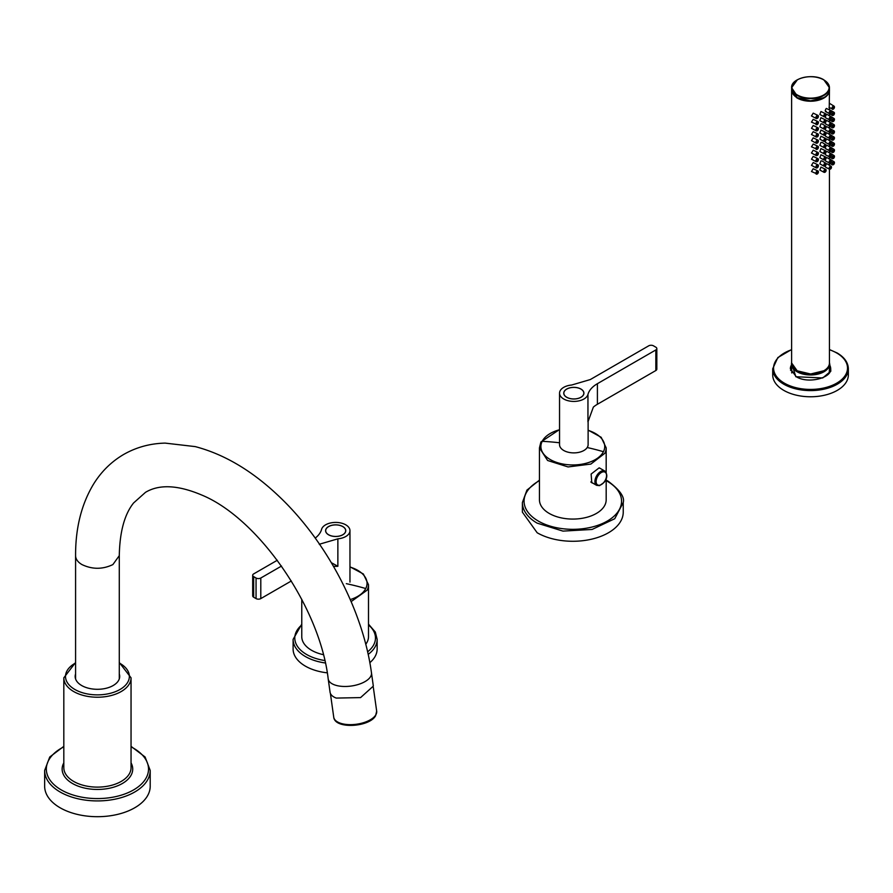 <?xml version="1.0" encoding="UTF-8"?>
<svg xmlns="http://www.w3.org/2000/svg" width="893" height="893" viewBox="0 0 893 893"><rect width="100%" height="100%" fill="white"/><g stroke="black" fill="none" stroke-linecap="round" stroke-linejoin="round"><path stroke-width="1.34" d="M522.394 512.158L537.162 532.753A50.421 29.112 180 0 0 592.115 539.059A50.421 29.112 180 0 0 623.236 512.158L623.236 502.558L614.741 518.733L592.115 529.449L562.981 531.112L537.162 523.142A50.421 29.112 180 0 1 537.128 523.131A50.421 29.112 180 0 1 522.394 502.558L522.394 512.158M783.786 390.375A37.819 21.834 0 0 0 825.009 395.108A37.819 21.834 0 0 0 848.35 374.937L848.35 368.764A37.819 21.834 0 0 1 825.009 388.935A37.819 21.834 0 0 1 783.786 384.202A37.819 21.834 0 0 1 783.663 384.124A37.819 21.834 0 0 1 772.713 368.764L772.713 374.937A37.819 21.834 0 0 0 783.786 390.375M829.519 362.882L830.858 371.131L822.71 377.962L795.808 376.734L791.544 362.882M829.441 368.128A20.171 11.642 180 0 1 830.468 370.439M790.595 370.439A20.171 11.642 180 0 1 791.633 368.128M791.622 362.502A19.077 11.017 0 0 0 791.466 364.232A19.077 11.017 0 0 0 797.047 371.745A19.077 11.017 0 0 0 817.608 374.189A19.077 11.017 0 0 0 829.608 364.232A19.077 11.017 0 0 0 829.441 362.502M799.905 372.158A17.737 10.236 0 0 0 821.158 372.158M829.709 169.324A1.686 0.971 -60 0 1 829.441 169.246A1.686 0.971 -60 0 1 829.206 167.75A1.686 0.971 -60 0 1 830.267 166.399A1.686 0.971 -60 0 1 830.814 166.243A1.686 0.971 -60 0 1 831.126 166.321L827.018 163.776L826.204 164.1M825.255 165.975L825.578 167.181L829.809 169.346L831.126 166.321A1.686 0.971 -60 0 1 831.45 167.27M828.838 162.749L832.309 164.837A1.775 1.027 -60 0 1 831.997 164.457A1.775 1.027 -60 0 1 832.767 162.158A1.775 1.027 -60 0 1 833.18 161.834A1.775 1.027 -60 0 1 834.084 161.756L834.084 161.756A1.775 1.027 -60 0 1 834.363 162.124A1.775 1.027 -60 0 1 834.43 162.738M829.441 157.112L829.351 159.054M829.709 113.746A1.686 0.971 -60 0 1 829.441 113.668A1.686 0.971 -60 0 1 829.206 112.172A1.686 0.971 -60 0 1 830.267 110.821A1.686 0.971 -60 0 1 830.814 110.654A1.686 0.971 -60 0 1 831.126 110.743L826.304 108.421C824.92 110.531 824.92 111.525 826.304 111.402M825.567 111.592L829.809 113.768L831.126 110.743A1.686 0.971 -60 0 1 831.45 111.692M829.441 169.257L829.441 362.993A18.909 10.917 180 0 1 817.765 373.084A18.909 10.917 180 0 1 797.159 370.718A18.909 10.917 180 0 1 796.768 370.483A18.909 10.917 180 0 1 791.622 362.993L791.622 90.104L796.578 97.672A18.909 10.917 180 0 0 797.159 98.029A18.909 10.917 180 0 0 817.765 100.396A18.909 10.917 180 0 0 829.441 90.305L829.441 90.104A18.909 10.917 180 0 1 829.441 90.305L829.251 107.004M824.373 116.827A1.686 0.971 -60 0 1 824.094 116.76L825.076 116.682L825.779 113.835L820.957 111.502L819.841 114.471L824.094 116.76A1.686 0.971 -60 0 1 823.859 115.264A1.686 0.971 -60 0 1 824.92 113.902A1.686 0.971 -60 0 1 825.467 113.746A1.686 0.971 -60 0 1 825.779 113.835L825.779 113.835A1.686 0.971 -60 0 1 826.103 114.773M824.373 123A1.686 0.971 -60 0 1 824.094 122.933L825.076 122.854L825.779 120.008L820.957 117.686L819.841 120.655L824.094 122.933A1.686 0.971 -60 0 1 823.859 121.437A1.686 0.971 -60 0 1 824.92 120.086A1.686 0.971 -60 0 1 825.467 119.919A1.686 0.971 -60 0 1 825.779 120.008L825.779 120.008A1.686 0.971 -60 0 1 826.103 120.946M829.709 119.919A1.686 0.971 -60 0 1 829.441 119.841A1.686 0.971 -60 0 1 829.206 118.345A1.686 0.971 -60 0 1 830.267 116.994A1.686 0.971 -60 0 1 830.814 116.838A1.686 0.971 -60 0 1 831.126 116.916L827.018 114.371L826.204 114.695M825.255 116.57L825.578 117.776L829.809 119.941L831.126 116.916A1.686 0.971 -60 0 1 831.45 117.865M828.838 113.344L832.309 115.431A1.775 1.027 -60 0 1 831.997 115.052A1.775 1.027 -60 0 1 832.767 112.752A1.775 1.027 -60 0 1 833.18 112.429A1.775 1.027 -60 0 1 834.084 112.351L834.084 112.351A1.775 1.027 -60 0 1 834.363 112.719A1.775 1.027 -60 0 1 834.43 113.333M833.18 115.331A1.775 1.027 -60 0 1 832.309 115.431L833.738 115.03L834.084 112.351L829.351 109.649M817.14 118.412A1.775 1.027 -60 0 1 816.258 118.512A1.775 1.027 -60 0 1 815.945 118.133A1.775 1.027 -60 0 1 816.727 115.833A1.775 1.027 -60 0 1 817.14 115.521A1.775 1.027 -60 0 1 818.033 115.443L813.21 113.132L811.491 115.956M817.14 124.596A1.775 1.027 -60 0 1 816.258 124.685A1.775 1.027 -60 0 1 815.945 124.306A1.775 1.027 -60 0 1 816.727 122.017A1.775 1.027 -60 0 1 817.14 121.694A1.775 1.027 -60 0 1 818.033 121.615L813.21 119.316L811.491 122.129M817.14 130.769A1.775 1.027 -60 0 1 816.258 130.869A1.775 1.027 -60 0 1 815.945 130.478A1.775 1.027 -60 0 1 816.727 128.19A1.775 1.027 -60 0 1 817.14 127.866A1.775 1.027 -60 0 1 818.033 127.788L813.21 125.489L811.491 128.302M822.073 123.893L820.957 123.859L819.841 126.828L824.094 129.105A1.686 0.971 -60 0 1 823.859 127.61A1.686 0.971 -60 0 1 824.92 126.259A1.686 0.971 -60 0 1 825.467 126.092A1.686 0.971 -60 0 1 825.779 126.181L825.779 126.181A1.686 0.971 -60 0 1 826.103 127.13M829.709 126.092A1.686 0.971 -60 0 1 829.441 126.025A1.686 0.971 -60 0 1 829.206 124.518A1.686 0.971 -60 0 1 830.267 123.167A1.686 0.971 -60 0 1 830.814 123.011A1.686 0.971 -60 0 1 831.126 123.1L827.018 120.555L826.204 120.868M825.255 122.743L825.578 123.948L829.809 126.114L831.126 123.1A1.686 0.971 -60 0 1 831.45 124.038M828.838 119.517L832.309 121.604A1.775 1.027 -60 0 1 831.997 121.225A1.775 1.027 -60 0 1 832.767 118.925A1.775 1.027 -60 0 1 833.18 118.602A1.775 1.027 -60 0 1 834.084 118.523L834.084 118.523A1.775 1.027 -60 0 1 834.363 118.892A1.775 1.027 -60 0 1 834.43 119.506M829.441 113.891L829.351 115.822M817.14 136.942A1.775 1.027 -60 0 1 816.258 137.042A1.775 1.027 -60 0 1 815.945 136.662A1.775 1.027 -60 0 1 816.727 134.363A1.775 1.027 -60 0 1 817.14 134.05A1.775 1.027 -60 0 1 818.033 133.972L813.21 131.662L811.491 134.475M824.373 135.356A1.686 0.971 -60 0 1 824.094 135.29L825.076 135.211L825.779 132.365L820.957 130.032L819.841 133.001L824.094 135.29A1.686 0.971 -60 0 1 823.859 133.783A1.686 0.971 -60 0 1 824.92 132.432A1.686 0.971 -60 0 1 825.467 132.276A1.686 0.971 -60 0 1 825.779 132.365L825.779 132.365A1.686 0.971 -60 0 1 826.103 133.303M829.709 132.264A1.686 0.971 -60 0 1 829.441 132.197A1.686 0.971 -60 0 1 829.206 130.702A1.686 0.971 -60 0 1 830.267 129.351A1.686 0.971 -60 0 1 830.814 129.184A1.686 0.971 -60 0 1 831.126 129.273L827.018 126.728L826.204 127.04M825.255 128.916L825.578 130.121L829.809 132.298L831.126 129.273A1.686 0.971 -60 0 1 831.45 130.211M828.838 125.701L832.309 127.777A1.775 1.027 -60 0 1 831.997 127.398A1.775 1.027 -60 0 1 832.767 125.109A1.775 1.027 -60 0 1 833.18 124.786A1.775 1.027 -60 0 1 834.084 124.707L834.084 124.707A1.775 1.027 -60 0 1 834.363 125.065A1.775 1.027 -60 0 1 834.43 125.69M829.441 120.064L829.351 121.995M817.14 143.114A1.775 1.027 -60 0 1 816.258 143.215A1.775 1.027 -60 0 1 815.945 142.835A1.775 1.027 -60 0 1 816.727 140.536A1.775 1.027 -60 0 1 817.14 140.223A1.775 1.027 -60 0 1 818.033 140.145L813.21 137.835L811.491 140.659M824.373 141.529A1.686 0.971 -60 0 1 824.094 141.462L825.076 141.384L825.779 138.538L820.957 136.205L819.841 139.174L824.094 141.462A1.686 0.971 -60 0 1 823.859 139.967A1.686 0.971 -60 0 1 824.92 138.616A1.686 0.971 -60 0 1 825.467 138.448A1.686 0.971 -60 0 1 825.779 138.538L825.779 138.538A1.686 0.971 -60 0 1 826.103 139.475M829.709 138.448A1.686 0.971 -60 0 1 829.441 138.37A1.686 0.971 -60 0 1 829.206 136.875A1.686 0.971 -60 0 1 830.267 135.524A1.686 0.971 -60 0 1 830.814 135.356A1.686 0.971 -60 0 1 831.126 135.446L827.018 132.901L826.204 133.213M825.255 135.1L825.567 136.294L829.809 138.471L831.126 135.446A1.686 0.971 -60 0 1 831.45 136.395M828.838 131.874L832.309 133.95A1.775 1.027 -60 0 1 831.997 133.57A1.775 1.027 -60 0 1 832.767 131.282A1.775 1.027 -60 0 1 833.18 130.958A1.775 1.027 -60 0 1 834.084 130.88L834.084 130.88A1.775 1.027 -60 0 1 834.363 131.249A1.775 1.027 -60 0 1 834.43 131.863M833.18 133.861A1.775 1.027 -60 0 1 832.309 133.95L833.738 133.559L834.084 130.88L829.351 128.179M817.14 149.298A1.775 1.027 -60 0 1 816.258 149.388A1.775 1.027 -60 0 1 815.945 149.008A1.775 1.027 -60 0 1 816.727 146.72A1.775 1.027 -60 0 1 817.14 146.396A1.775 1.027 -60 0 1 818.033 146.318L813.21 144.019L811.491 146.832M822.073 142.422L820.957 142.389L819.841 145.358L824.094 147.635A1.686 0.971 -60 0 1 823.859 146.139A1.686 0.971 -60 0 1 824.92 144.789A1.686 0.971 -60 0 1 825.467 144.621A1.686 0.971 -60 0 1 825.779 144.711L825.779 144.711A1.686 0.971 -60 0 1 826.103 145.648M829.709 144.621A1.686 0.971 -60 0 1 829.441 144.543A1.686 0.971 -60 0 1 829.206 143.047A1.686 0.971 -60 0 1 830.267 141.697A1.686 0.971 -60 0 1 830.814 141.54A1.686 0.971 -60 0 1 831.126 141.619L827.018 139.074L826.204 139.397M825.255 141.273L825.578 142.478L829.809 144.644L831.126 141.619A1.686 0.971 -60 0 1 831.45 142.567M828.838 138.047L832.309 140.134A1.775 1.027 -60 0 1 831.997 139.755A1.775 1.027 -60 0 1 832.767 137.455A1.775 1.027 -60 0 1 833.18 137.131A1.775 1.027 -60 0 1 834.084 137.053L834.084 137.053A1.775 1.027 -60 0 1 834.363 137.422A1.775 1.027 -60 0 1 834.43 138.035M829.441 132.41L829.351 134.352M817.14 155.471A1.775 1.027 -60 0 1 816.258 155.572A1.775 1.027 -60 0 1 815.945 155.181A1.775 1.027 -60 0 1 816.727 152.893A1.775 1.027 -60 0 1 817.14 152.569A1.775 1.027 -60 0 1 818.033 152.491L813.21 150.191L811.491 153.004M824.373 153.886A1.686 0.971 -60 0 1 824.094 153.808L825.076 153.73L825.779 150.884L820.957 148.562L819.841 151.531L824.094 153.808A1.686 0.971 -60 0 1 823.859 152.312A1.686 0.971 -60 0 1 824.92 150.962A1.686 0.971 -60 0 1 825.467 150.794A1.686 0.971 -60 0 1 825.779 150.884L825.779 150.884A1.686 0.971 -60 0 1 826.103 151.832M829.709 150.794A1.686 0.971 -60 0 1 829.441 150.727A1.686 0.971 -60 0 1 829.206 149.22A1.686 0.971 -60 0 1 830.267 147.87A1.686 0.971 -60 0 1 830.814 147.713A1.686 0.971 -60 0 1 831.126 147.803L827.018 145.258L826.204 145.57M825.255 147.445L825.578 148.651L829.809 150.817L831.126 147.803A1.686 0.971 -60 0 1 831.45 148.74M828.838 144.219L832.309 146.307A1.775 1.027 -60 0 1 831.997 145.927A1.775 1.027 -60 0 1 832.767 143.628A1.775 1.027 -60 0 1 833.18 143.304A1.775 1.027 -60 0 1 834.084 143.226L834.084 143.226A1.775 1.027 -60 0 1 834.363 143.594A1.775 1.027 -60 0 1 834.43 144.208M829.441 138.594L829.351 140.525M817.14 161.644A1.775 1.027 -60 0 1 816.258 161.745A1.775 1.027 -60 0 1 815.945 161.365A1.775 1.027 -60 0 1 816.727 159.066A1.775 1.027 -60 0 1 817.14 158.753A1.775 1.027 -60 0 1 818.033 158.675L813.21 156.364L811.491 159.177M824.373 160.059A1.686 0.971 -60 0 1 824.094 159.992L825.076 159.914L825.779 157.068L820.957 154.735L819.841 157.704L824.094 159.992A1.686 0.971 -60 0 1 823.859 158.485A1.686 0.971 -60 0 1 824.92 157.135A1.686 0.971 -60 0 1 825.467 156.978A1.686 0.971 -60 0 1 825.779 157.068L825.779 157.068A1.686 0.971 -60 0 1 826.103 158.005M829.709 156.967A1.686 0.971 -60 0 1 829.441 156.9A1.686 0.971 -60 0 1 829.206 155.404A1.686 0.971 -60 0 1 830.267 154.054A1.686 0.971 -60 0 1 830.814 153.886A1.686 0.971 -60 0 1 831.126 153.976L827.018 151.43L826.204 151.743M825.255 153.618L825.567 154.824L829.809 157.001L831.126 153.976A1.686 0.971 -60 0 1 831.45 154.913M828.838 150.404L832.309 152.48A1.775 1.027 -60 0 1 831.997 152.1A1.775 1.027 -60 0 1 832.767 149.812A1.775 1.027 -60 0 1 833.18 149.488A1.775 1.027 -60 0 1 834.084 149.41L834.084 149.41A1.775 1.027 -60 0 1 834.363 149.767A1.775 1.027 -60 0 1 834.43 150.392M829.441 144.766L829.351 146.698M817.14 167.828A1.775 1.027 -60 0 1 816.258 167.917A1.775 1.027 -60 0 1 815.945 167.538A1.775 1.027 -60 0 1 816.727 165.238A1.775 1.027 -60 0 1 817.14 164.926A1.775 1.027 -60 0 1 818.033 164.848L813.21 162.537L811.491 165.361M822.073 160.941L820.957 160.907L819.841 163.877L824.094 166.165A1.686 0.971 -60 0 1 823.859 164.669A1.686 0.971 -60 0 1 824.92 163.319A1.686 0.971 -60 0 1 825.467 163.151A1.686 0.971 -60 0 1 825.779 163.24L825.779 163.24A1.686 0.971 -60 0 1 826.103 164.178M829.709 163.151A1.686 0.971 -60 0 1 829.441 163.073A1.686 0.971 -60 0 1 829.206 161.577A1.686 0.971 -60 0 1 830.267 160.227A1.686 0.971 -60 0 1 830.814 160.059A1.686 0.971 -60 0 1 831.126 160.148L827.018 157.603L826.204 157.916M825.255 159.802L825.578 161.008L829.809 163.173L831.126 160.148A1.686 0.971 -60 0 1 831.45 161.097M828.838 156.576L832.309 158.653A1.775 1.027 -60 0 1 831.997 158.273A1.775 1.027 -60 0 1 832.767 155.985A1.775 1.027 -60 0 1 833.18 155.661A1.775 1.027 -60 0 1 834.084 155.583L834.084 155.583A1.775 1.027 -60 0 1 834.363 155.951A1.775 1.027 -60 0 1 834.43 156.565M829.441 150.939L829.351 152.882M817.14 174.001A1.775 1.027 -60 0 1 816.258 174.09A1.775 1.027 -60 0 1 815.945 173.711A1.775 1.027 -60 0 1 816.727 171.423A1.775 1.027 -60 0 1 817.14 171.099A1.775 1.027 -60 0 1 818.033 171.021L813.21 168.721L811.491 171.534M824.373 172.405A1.686 0.971 -60 0 1 824.094 172.338L825.076 172.26L825.779 169.413L820.957 167.091L819.841 170.061L824.094 172.338A1.686 0.971 -60 0 1 823.859 170.842A1.686 0.971 -60 0 1 824.92 169.491A1.686 0.971 -60 0 1 825.467 169.324A1.686 0.971 -60 0 1 825.779 169.413L825.779 169.413A1.686 0.971 -60 0 1 826.103 170.362M301.767 624.14L293.105 639.388L293.105 648.999A42.016 24.256 0 0 0 305.417 666.156A42.016 24.256 0 0 0 327.24 672.831M369.825 662.684A42.016 24.256 0 0 0 377.147 648.999L377.147 639.388A42.016 24.256 0 0 1 368.162 654.39M593.008 483.236L591.802 482.789L591.121 474.06L599.091 467.887L600.911 468.78M606.18 472.43L606.18 447.873A33.365 19.266 0 0 1 604.829 453.298L590.853 464.081L568.071 466.939L547.599 460.487L539.45 447.873L539.45 499.812A33.365 19.266 0 0 0 568.071 518.878A33.365 19.266 0 0 0 604.829 505.237A33.365 19.266 0 0 0 606.18 499.812L606.18 478.581M365.75 644.288A33.365 19.266 0 0 0 367.146 642.067A33.365 19.266 0 0 0 368.496 636.642L368.496 584.714L363.362 573.987L349.967 566.798M301.767 599.348L301.767 636.642A33.365 19.266 0 0 0 323.288 654.658M119.227 679.071A21.845 12.614 0 0 0 119.282 678.222L119.282 555.669C119.74 531.871 124.518 514.301 133.582 502.971L145.492 492.333C159.311 484.051 178.142 484.988 201.974 495.135C258.066 518.308 319.906 606.771 328.2 678.937L330.064 692.198A21.845 10.236 172 0 0 336.248 698.08L360.571 697.6L373.33 686.125L371.477 672.864A21.845 10.236 172 0 1 365.047 681.582A21.845 10.236 172 0 1 334.384 684.819A21.845 10.236 172 0 1 328.2 678.937M371.477 672.864C363.06 610.332 326.079 540.298 278.058 495.448C251.58 470.444 223.976 454.169 195.266 446.612L165.127 443.107C150.136 443.475 136.339 447.248 123.747 454.414C111.245 461.737 101.076 471.794 93.263 484.586C81.375 504.578 75.481 528.265 75.581 555.669L75.581 678.222A21.845 12.614 0 0 0 75.626 679.071M63.816 746.358L49.762 756.985L44.65 770.447L44.65 786.231A52.776 30.474 0 0 0 82.569 815.465A52.776 30.474 0 0 0 150.203 786.231L150.203 770.447L145.09 756.985L131.048 746.358M75.581 673.958A22.269 12.859 0 0 0 75.157 676.447A22.269 12.859 0 0 0 91.153 688.782A22.269 12.859 0 0 0 119.695 676.447A22.269 12.859 0 0 0 119.282 673.958M588.119 420.57A14.288 8.249 180 0 1 588.119 420.625L588.119 444.636A14.288 8.249 180 0 1 579.3 452.26A14.288 8.249 180 0 1 563.729 450.474A14.288 8.249 180 0 1 559.543 444.636L559.543 393.177A14.288 8.249 180 0 1 571.643 385.028L590.273 379.57L648.709 345.825A3.36 1.942 180 0 1 653.464 345.825L655.842 347.198A3.36 1.942 180 0 1 656.824 348.571A3.36 1.942 180 0 1 655.842 349.944L597.406 383.689L597.406 404.272L655.842 370.528A3.36 1.942 180 0 0 656.824 369.155L656.824 348.571M597.406 383.689A33.621 19.412 180 0 0 587.951 394.438A14.288 8.249 180 0 1 578.273 401.013A14.288 8.249 180 0 1 563.729 399.004A14.288 8.249 180 0 1 559.543 393.177M597.406 404.272A33.621 19.412 180 0 0 593.365 407.096L587.951 421.887A14.288 8.249 180 0 0 588.119 420.625L588.13 420.514M580.963 389.058A10.08 5.827 180 0 1 583.922 393.177A10.08 5.827 180 0 1 570.995 398.758A10.08 5.827 180 0 1 566.698 397.296A10.08 5.827 180 0 1 564.153 394.818A10.08 5.827 180 0 1 563.751 393.177A10.08 5.827 180 0 1 569.968 387.796A10.08 5.827 180 0 1 580.963 389.058M566.765 389.091A10.002 5.771 0 0 0 563.829 393.177A10.002 5.771 0 0 0 570.002 398.512A10.002 5.771 0 0 0 580.908 397.262A10.002 5.771 0 0 0 583.832 393.177A10.002 5.771 0 0 0 577.659 387.841A10.002 5.771 0 0 0 566.765 389.091M315.229 538.088A33.621 19.412 180 0 0 321.558 529.404A14.288 8.249 180 0 1 331.247 522.829A14.288 8.249 180 0 1 345.781 524.838A14.288 8.249 180 0 1 349.967 530.665A14.288 8.249 180 0 1 337.867 538.825L319.248 544.272M331.37 562.713L337.867 566.274A14.288 8.249 180 0 1 333.457 566.262M281.507 566.062L260.801 578.017A3.36 1.942 180 0 1 256.057 578.017L253.679 576.644A3.36 1.942 180 0 1 252.686 575.271A3.36 1.942 180 0 1 253.679 573.898L277.299 560.257M328.546 534.784A10.08 5.827 180 0 1 325.599 530.665A10.08 5.827 180 0 1 338.525 525.084A10.08 5.827 180 0 1 342.812 526.557A10.08 5.827 180 0 1 345.357 529.036A10.08 5.827 180 0 1 345.77 530.665A10.08 5.827 180 0 1 339.541 536.046A10.08 5.827 180 0 1 328.546 534.784M291.341 580.975L260.801 598.6A3.36 1.942 180 0 1 256.057 598.6L253.679 597.227A3.36 1.942 180 0 1 252.686 595.854L252.686 575.271M342.756 534.751A10.002 5.771 0 0 0 345.68 530.665A10.002 5.771 0 0 0 339.507 525.341A10.002 5.771 0 0 0 328.613 526.591A10.002 5.771 0 0 0 325.677 530.665A10.002 5.771 0 0 0 331.85 536.001A10.002 5.771 0 0 0 342.756 534.751M606.18 480.668A48.747 28.141 180 0 1 607.285 481.282A48.747 28.141 180 0 1 607.307 481.305A48.747 28.141 180 0 1 607.262 521.088A48.747 28.141 180 0 1 538.345 521.088A48.747 28.141 180 0 1 538.323 521.066A48.747 28.141 180 0 1 539.45 480.668M791.678 372.738A18.909 10.917 180 0 1 791.801 372.08M829.262 372.08A18.909 10.917 180 0 1 829.385 372.738M791.622 349.732A36.981 21.354 0 0 0 784.255 383.097A36.981 21.354 0 0 0 784.389 383.175A36.981 21.354 0 0 0 836.618 383.209A36.981 21.354 0 0 0 836.808 353.048A36.981 21.354 0 0 0 836.674 352.981A36.981 21.354 0 0 0 829.441 349.732M829.575 364.924A20.171 11.642 180 0 1 830.702 368.764C831.952 378.007 807.897 384.191 796.221 376.69L790.361 368.764A20.171 11.642 180 0 1 791.488 364.924M797.404 370.852L810.621 374L823.781 370.785M827.711 94.502A18.742 10.816 180 0 1 797.282 97.817A18.742 10.816 180 0 1 796.701 97.471A18.742 10.816 180 0 1 793.364 94.502M833.18 164.736A1.775 1.027 -60 0 1 832.309 164.837L833.738 164.435L834.084 161.756L829.418 158.876M833.18 109.158A1.775 1.027 -60 0 1 832.309 109.247L832.309 109.247A1.775 1.027 -60 0 1 831.997 108.868A1.775 1.027 -60 0 1 832.767 106.58A1.775 1.027 -60 0 1 833.18 106.256A1.775 1.027 -60 0 1 834.084 106.178L834.084 106.178A1.775 1.027 -60 0 1 834.363 106.546A1.775 1.027 -60 0 1 834.43 107.16M818.379 116.425A1.775 1.027 -60 0 0 818.323 115.8A1.775 1.027 -60 0 0 818.033 115.443L817.698 118.122L816.258 118.512L811.469 115.934M818.379 122.598A1.775 1.027 -60 0 0 818.323 121.973A1.775 1.027 -60 0 0 818.033 121.615L817.296 124.607L811.469 122.118M818.379 128.771A1.775 1.027 -60 0 0 818.323 128.157A1.775 1.027 -60 0 0 818.033 127.788L817.698 130.467L816.258 130.869L811.469 128.291M824.373 129.184A1.686 0.971 -60 0 1 824.094 129.105L825.076 129.027L825.779 126.181L822.04 123.87M833.18 121.504A1.775 1.027 -60 0 1 832.309 121.604L833.738 121.214L834.084 118.523L829.418 115.643M818.379 134.955A1.775 1.027 -60 0 0 818.323 134.33A1.775 1.027 -60 0 0 818.033 133.972L817.698 136.64L816.258 137.042L811.469 134.463M833.18 127.677A1.775 1.027 -60 0 1 832.309 127.777L833.738 127.386L834.084 124.707L829.418 121.816M818.379 141.127A1.775 1.027 -60 0 0 818.323 140.502A1.775 1.027 -60 0 0 818.033 140.145L817.698 142.824L816.258 143.215L811.469 140.636M818.379 147.3A1.775 1.027 -60 0 0 818.323 146.675A1.775 1.027 -60 0 0 818.033 146.318L817.296 149.31L811.469 146.82M824.373 147.702A1.686 0.971 -60 0 1 824.094 147.635L825.076 147.557L825.779 144.711L822.04 142.4M833.18 140.034A1.775 1.027 -60 0 1 832.309 140.134L833.738 139.732L834.084 137.053L829.418 134.173M818.379 153.473A1.775 1.027 -60 0 0 818.323 152.859A1.775 1.027 -60 0 0 818.033 152.491L817.698 155.17L816.258 155.572L811.469 152.993M833.18 146.206A1.775 1.027 -60 0 1 832.309 146.307L833.738 145.916L834.084 143.226L829.418 140.346M818.379 159.657A1.775 1.027 -60 0 0 818.323 159.032A1.775 1.027 -60 0 0 818.033 158.675L817.698 161.343L816.258 161.745L811.469 159.166M833.18 152.379A1.775 1.027 -60 0 1 832.309 152.48L833.738 152.089L834.084 149.41L829.418 146.519M818.379 165.83A1.775 1.027 -60 0 0 818.323 165.205A1.775 1.027 -60 0 0 818.033 164.848L817.698 167.527L816.258 167.917L811.469 165.339M824.373 166.232A1.686 0.971 -60 0 1 824.094 166.165L825.076 166.087L825.779 163.24L822.04 160.93M833.18 158.563A1.775 1.027 -60 0 1 832.309 158.653L833.738 158.262L834.084 155.583L829.418 152.692M818.379 172.003A1.775 1.027 -60 0 0 818.323 171.378A1.775 1.027 -60 0 0 818.033 171.021L817.296 174.012L811.469 171.523M830.501 169.023A1.351 0.781 -60 0 1 830.055 169.145A1.351 0.781 -60 0 1 829.575 168.185A1.351 0.781 -60 0 1 830.501 166.812A1.351 0.781 -60 0 1 830.936 166.678A1.351 0.781 -60 0 1 831.428 167.638A1.351 0.781 -60 0 1 830.501 169.023M833.415 164.591A1.44 0.826 -60 0 1 832.41 164.2A1.44 0.826 -60 0 1 833.069 162.504A1.44 0.826 -60 0 1 833.415 162.247A1.44 0.826 -60 0 1 834.419 162.649A1.44 0.826 -60 0 1 833.749 164.334A1.44 0.826 -60 0 1 833.415 164.591M830.501 113.433A1.351 0.781 -60 0 1 830.055 113.567A1.351 0.781 -60 0 1 829.575 112.607A1.351 0.781 -60 0 1 830.501 111.223A1.351 0.781 -60 0 1 830.936 111.1A1.351 0.781 -60 0 1 831.428 112.06A1.351 0.781 -60 0 1 830.501 113.433M833.415 109.013A1.44 0.826 -60 0 1 832.41 108.611A1.44 0.826 -60 0 1 833.069 106.926A1.44 0.826 -60 0 1 833.415 106.658A1.44 0.826 -60 0 1 834.419 107.06A1.44 0.826 -60 0 1 833.749 108.756A1.44 0.826 -60 0 1 833.415 109.013M825.154 116.525A1.351 0.781 -60 0 1 824.708 116.659A1.351 0.781 -60 0 1 824.217 115.699A1.351 0.781 -60 0 1 825.154 114.315A1.351 0.781 -60 0 1 825.59 114.181A1.351 0.781 -60 0 1 826.081 115.152A1.351 0.781 -60 0 1 825.154 116.525M825.154 122.698A1.351 0.781 -60 0 1 824.708 122.832A1.351 0.781 -60 0 1 824.217 121.872A1.351 0.781 -60 0 1 825.154 120.488A1.351 0.781 -60 0 1 825.59 120.365A1.351 0.781 -60 0 1 826.081 121.325A1.351 0.781 -60 0 1 825.154 122.698M830.501 119.617A1.351 0.781 -60 0 1 830.055 119.74A1.351 0.781 -60 0 1 829.575 118.78A1.351 0.781 -60 0 1 830.501 117.407A1.351 0.781 -60 0 1 830.936 117.273A1.351 0.781 -60 0 1 831.428 118.233A1.351 0.781 -60 0 1 830.501 119.617M833.415 115.186A1.44 0.826 -60 0 1 832.41 114.795A1.44 0.826 -60 0 1 833.069 113.098A1.44 0.826 -60 0 1 833.415 112.842A1.44 0.826 -60 0 1 834.419 113.244A1.44 0.826 -60 0 1 833.749 114.929A1.44 0.826 -60 0 1 833.415 115.186M817.363 118.278A1.44 0.826 -60 0 1 816.358 117.876A1.44 0.826 -60 0 1 817.028 116.19A1.44 0.826 -60 0 1 817.363 115.923A1.44 0.826 -60 0 1 818.368 116.324A1.44 0.826 -60 0 1 817.709 118.01A1.44 0.826 -60 0 1 817.363 118.278M817.363 124.451A1.44 0.826 -60 0 1 816.358 124.049A1.44 0.826 -60 0 1 817.028 122.363A1.44 0.826 -60 0 1 817.363 122.107A1.44 0.826 -60 0 1 818.368 122.497A1.44 0.826 -60 0 1 817.709 124.194A1.44 0.826 -60 0 1 817.363 124.451M817.363 130.624A1.44 0.826 -60 0 1 816.358 130.233A1.44 0.826 -60 0 1 817.028 128.536A1.44 0.826 -60 0 1 817.363 128.279A1.44 0.826 -60 0 1 818.368 128.681A1.44 0.826 -60 0 1 817.709 130.367A1.44 0.826 -60 0 1 817.363 130.624M825.154 128.871A1.351 0.781 -60 0 1 824.708 129.005A1.351 0.781 -60 0 1 824.217 128.045A1.351 0.781 -60 0 1 825.154 126.672A1.351 0.781 -60 0 1 825.59 126.538A1.351 0.781 -60 0 1 826.081 127.498A1.351 0.781 -60 0 1 825.154 128.871M830.501 125.79A1.351 0.781 -60 0 1 830.055 125.924A1.351 0.781 -60 0 1 829.575 124.953A1.351 0.781 -60 0 1 830.501 123.58A1.351 0.781 -60 0 1 830.936 123.446A1.351 0.781 -60 0 1 831.428 124.406A1.351 0.781 -60 0 1 830.501 125.79M833.415 121.37A1.44 0.826 -60 0 1 832.41 120.968A1.44 0.826 -60 0 1 833.069 119.271A1.44 0.826 -60 0 1 833.415 119.015A1.44 0.826 -60 0 1 834.419 119.416A1.44 0.826 -60 0 1 833.749 121.102A1.44 0.826 -60 0 1 833.415 121.37M817.363 136.808A1.44 0.826 -60 0 1 816.358 136.406A1.44 0.826 -60 0 1 817.028 134.709A1.44 0.826 -60 0 1 817.363 134.452A1.44 0.826 -60 0 1 818.368 134.854A1.44 0.826 -60 0 1 817.709 136.54A1.44 0.826 -60 0 1 817.363 136.808M825.154 135.055A1.351 0.781 -60 0 1 824.708 135.178A1.351 0.781 -60 0 1 824.217 134.218A1.351 0.781 -60 0 1 825.154 132.845A1.351 0.781 -60 0 1 825.59 132.711A1.351 0.781 -60 0 1 826.081 133.671A1.351 0.781 -60 0 1 825.154 135.055M830.501 131.963A1.351 0.781 -60 0 1 830.055 132.097A1.351 0.781 -60 0 1 829.575 131.137A1.351 0.781 -60 0 1 830.501 129.753A1.351 0.781 -60 0 1 830.936 129.63A1.351 0.781 -60 0 1 831.428 130.59A1.351 0.781 -60 0 1 830.501 131.963M833.415 127.543A1.44 0.826 -60 0 1 832.41 127.141A1.44 0.826 -60 0 1 833.069 125.455A1.44 0.826 -60 0 1 833.415 125.187A1.44 0.826 -60 0 1 834.419 125.589A1.44 0.826 -60 0 1 833.749 127.286A1.44 0.826 -60 0 1 833.415 127.543M817.363 142.98A1.44 0.826 -60 0 1 816.358 142.579A1.44 0.826 -60 0 1 817.028 140.893A1.44 0.826 -60 0 1 817.363 140.625A1.44 0.826 -60 0 1 818.368 141.027A1.44 0.826 -60 0 1 817.709 142.713A1.44 0.826 -60 0 1 817.363 142.98M825.154 141.228A1.351 0.781 -60 0 1 824.708 141.362A1.351 0.781 -60 0 1 824.217 140.402A1.351 0.781 -60 0 1 825.154 139.018A1.351 0.781 -60 0 1 825.59 138.884A1.351 0.781 -60 0 1 826.081 139.855A1.351 0.781 -60 0 1 825.154 141.228M830.501 138.136A1.351 0.781 -60 0 1 830.055 138.27A1.351 0.781 -60 0 1 829.575 137.31A1.351 0.781 -60 0 1 830.501 135.926A1.351 0.781 -60 0 1 830.936 135.803A1.351 0.781 -60 0 1 831.428 136.763A1.351 0.781 -60 0 1 830.501 138.136M833.415 133.716A1.44 0.826 -60 0 1 832.41 133.314A1.44 0.826 -60 0 1 833.069 131.628A1.44 0.826 -60 0 1 833.415 131.371A1.44 0.826 -60 0 1 834.419 131.762A1.44 0.826 -60 0 1 833.749 133.459A1.44 0.826 -60 0 1 833.415 133.716M817.363 149.153A1.44 0.826 -60 0 1 816.358 148.751A1.44 0.826 -60 0 1 817.028 147.066A1.44 0.826 -60 0 1 817.363 146.809A1.44 0.826 -60 0 1 818.368 147.2A1.44 0.826 -60 0 1 817.709 148.897A1.44 0.826 -60 0 1 817.363 149.153M825.154 147.401A1.351 0.781 -60 0 1 824.708 147.535A1.351 0.781 -60 0 1 824.217 146.575A1.351 0.781 -60 0 1 825.154 145.191A1.351 0.781 -60 0 1 825.59 145.068A1.351 0.781 -60 0 1 826.081 146.028A1.351 0.781 -60 0 1 825.154 147.401M830.501 144.32A1.351 0.781 -60 0 1 830.055 144.443A1.351 0.781 -60 0 1 829.575 143.483A1.351 0.781 -60 0 1 830.501 142.11A1.351 0.781 -60 0 1 830.936 141.976A1.351 0.781 -60 0 1 831.428 142.936A1.351 0.781 -60 0 1 830.501 144.32M833.415 139.888A1.44 0.826 -60 0 1 832.41 139.498A1.44 0.826 -60 0 1 833.069 137.801A1.44 0.826 -60 0 1 833.415 137.544A1.44 0.826 -60 0 1 834.419 137.946A1.44 0.826 -60 0 1 833.749 139.632A1.44 0.826 -60 0 1 833.415 139.888M817.363 155.326A1.44 0.826 -60 0 1 816.358 154.936A1.44 0.826 -60 0 1 817.028 153.239A1.44 0.826 -60 0 1 817.363 152.982A1.44 0.826 -60 0 1 818.368 153.384A1.44 0.826 -60 0 1 817.709 155.069A1.44 0.826 -60 0 1 817.363 155.326M825.154 153.585A1.351 0.781 -60 0 1 824.708 153.708A1.351 0.781 -60 0 1 824.217 152.748A1.351 0.781 -60 0 1 825.154 151.375A1.351 0.781 -60 0 1 825.59 151.241A1.351 0.781 -60 0 1 826.081 152.201A1.351 0.781 -60 0 1 825.154 153.585M830.501 150.493A1.351 0.781 -60 0 1 830.055 150.627A1.351 0.781 -60 0 1 829.575 149.656A1.351 0.781 -60 0 1 830.501 148.283A1.351 0.781 -60 0 1 830.936 148.149A1.351 0.781 -60 0 1 831.428 149.109A1.351 0.781 -60 0 1 830.501 150.493M833.415 146.072A1.44 0.826 -60 0 1 832.41 145.671A1.44 0.826 -60 0 1 833.069 143.974A1.44 0.826 -60 0 1 833.415 143.717A1.44 0.826 -60 0 1 834.419 144.119A1.44 0.826 -60 0 1 833.749 145.805A1.44 0.826 -60 0 1 833.415 146.072M817.363 161.51A1.44 0.826 -60 0 1 816.358 161.108A1.44 0.826 -60 0 1 817.028 159.412A1.44 0.826 -60 0 1 817.363 159.155A1.44 0.826 -60 0 1 818.368 159.557A1.44 0.826 -60 0 1 817.709 161.242A1.44 0.826 -60 0 1 817.363 161.51M825.154 159.758A1.351 0.781 -60 0 1 824.708 159.88A1.351 0.781 -60 0 1 824.217 158.921A1.351 0.781 -60 0 1 825.154 157.548A1.351 0.781 -60 0 1 825.59 157.414A1.351 0.781 -60 0 1 826.081 158.374A1.351 0.781 -60 0 1 825.154 159.758M830.501 156.666A1.351 0.781 -60 0 1 830.055 156.8A1.351 0.781 -60 0 1 829.575 155.84A1.351 0.781 -60 0 1 830.501 154.456A1.351 0.781 -60 0 1 830.936 154.333A1.351 0.781 -60 0 1 831.428 155.293A1.351 0.781 -60 0 1 830.501 156.666M833.415 152.245A1.44 0.826 -60 0 1 832.41 151.843A1.44 0.826 -60 0 1 833.069 150.158A1.44 0.826 -60 0 1 833.415 149.89A1.44 0.826 -60 0 1 834.419 150.292A1.44 0.826 -60 0 1 833.749 151.989A1.44 0.826 -60 0 1 833.415 152.245M817.363 167.683A1.44 0.826 -60 0 1 816.358 167.281A1.44 0.826 -60 0 1 817.028 165.596A1.44 0.826 -60 0 1 817.363 165.328A1.44 0.826 -60 0 1 818.368 165.73A1.44 0.826 -60 0 1 817.709 167.415A1.44 0.826 -60 0 1 817.363 167.683M825.154 165.931A1.351 0.781 -60 0 1 824.708 166.065A1.351 0.781 -60 0 1 824.217 165.105A1.351 0.781 -60 0 1 825.154 163.72A1.351 0.781 -60 0 1 825.59 163.586A1.351 0.781 -60 0 1 826.081 164.558A1.351 0.781 -60 0 1 825.154 165.931M830.501 162.839A1.351 0.781 -60 0 1 830.055 162.972A1.351 0.781 -60 0 1 829.575 162.013A1.351 0.781 -60 0 1 830.501 160.628A1.351 0.781 -60 0 1 830.936 160.506A1.351 0.781 -60 0 1 831.428 161.466A1.351 0.781 -60 0 1 830.501 162.839M833.415 158.418A1.44 0.826 -60 0 1 832.41 158.016A1.44 0.826 -60 0 1 833.069 156.331A1.44 0.826 -60 0 1 833.415 156.074A1.44 0.826 -60 0 1 834.419 156.465A1.44 0.826 -60 0 1 833.749 158.161A1.44 0.826 -60 0 1 833.415 158.418M817.363 173.856A1.44 0.826 -60 0 1 816.358 173.454A1.44 0.826 -60 0 1 817.028 171.769A1.44 0.826 -60 0 1 817.363 171.512A1.44 0.826 -60 0 1 818.368 171.903A1.44 0.826 -60 0 1 817.709 173.599A1.44 0.826 -60 0 1 817.363 173.856M825.154 172.103A1.351 0.781 -60 0 1 824.708 172.237A1.351 0.781 -60 0 1 824.217 171.277A1.351 0.781 -60 0 1 825.154 169.893A1.351 0.781 -60 0 1 825.59 169.77A1.351 0.781 -60 0 1 826.081 170.73A1.351 0.781 -60 0 1 825.154 172.103M830.724 167.382L830.267 168.442L830.724 167.382M833.18 163.955L833.638 162.883L833.18 163.955M830.724 111.804L830.267 112.864L830.724 111.804M833.638 107.305L833.18 108.377L833.638 107.305M825.378 114.884L824.92 115.956L825.378 114.884M824.92 122.129L825.378 121.057L824.92 122.129M830.724 117.976L830.267 119.037L830.724 117.976M833.18 114.55L833.638 113.478L833.18 114.55M817.597 116.57L817.14 117.63L817.597 116.57M817.597 122.743L817.14 123.814L817.597 122.743M817.14 129.987L817.597 128.916L817.14 129.987M825.378 127.241L824.92 128.302L825.378 127.241M830.267 125.221L830.724 124.149L830.267 125.221M833.18 120.722L833.638 119.651L833.18 120.722M817.597 135.1L817.14 136.16L817.597 135.1M825.378 133.414L824.92 134.486L825.378 133.414M830.724 130.322L830.267 131.394L830.724 130.322M833.18 126.895L833.638 125.835L833.18 126.895M817.14 142.333L817.597 141.273L817.14 142.333M825.378 139.587L824.92 140.659L825.378 139.587M830.724 136.506L830.267 137.567L830.724 136.506M833.18 133.079L833.638 132.008L833.18 133.079M817.14 148.517L817.597 147.445L817.14 148.517M825.378 145.771L824.92 146.832L825.378 145.771M830.724 142.679L830.267 143.74L830.724 142.679M833.18 139.252L833.638 138.181L833.18 139.252M817.597 153.618L817.14 154.69L817.597 153.618M825.378 151.944L824.92 153.004L825.378 151.944M830.267 149.924L830.724 148.852L830.267 149.924M833.638 144.353L833.18 145.425L833.638 144.353M817.14 160.863L817.597 159.802L817.14 160.863M825.378 158.117L824.92 159.188L825.378 158.117M830.267 156.096L830.724 155.025L830.267 156.096M833.638 150.537L833.18 151.598L833.638 150.537M817.597 165.975L817.14 167.036L817.597 165.975M825.378 164.29L824.92 165.361L825.378 164.29M830.267 162.269L830.724 161.209L830.267 162.269M833.18 157.782L833.638 156.71L833.18 157.782M817.14 173.22L817.597 172.148L817.14 173.22M825.378 170.474L824.92 171.534L825.378 170.474M797.282 97.683L810.576 100.853L823.848 97.65M830.166 168.208L830.59 167.482L830.088 168.074M833.08 163.709L833.504 162.984L833.002 163.586M830.088 112.496L830.546 111.882M833.08 108.131L833.504 107.406L833.002 107.997M824.819 115.71L825.244 114.985L824.741 115.588M824.819 121.894L825.244 121.169L824.741 121.761M830.166 118.802L830.59 118.077L830.088 118.669M833.08 114.304L833.504 113.578L833.002 114.181M817.363 116.648L816.95 117.262M817.363 122.821L816.95 123.435M817.039 129.753L817.452 129.016L816.95 129.619M824.819 128.067L825.244 127.342L824.741 127.933M830.166 124.975L830.59 124.25L830.088 124.853M833.08 120.488L833.504 119.762L833.002 120.354M817.363 135.178L816.95 135.792M824.819 134.24L825.244 133.515L824.741 134.106M830.088 131.025L830.546 130.411M833.08 126.661L833.504 125.935L833.002 126.527M817.363 141.351L816.95 141.965M817.441 141.373L817.039 142.099M824.741 140.29L825.199 139.676M830.166 137.332L830.59 136.607L830.088 137.198M833.08 132.834L833.504 132.108L833.002 132.7M817.039 148.271L817.452 147.546L816.95 148.138M824.819 146.597L825.244 145.872L824.741 146.463M830.166 143.505L830.59 142.78L830.088 143.371M833.08 139.007L833.504 138.281L833.002 138.884M817.363 153.708L816.95 154.322M824.819 152.77L825.244 152.044L824.741 152.636M830.166 149.678L830.59 148.952L830.088 149.555M833.08 145.191L833.504 144.465L833.002 145.057M817.363 159.88L816.95 160.494M817.441 159.892L817.039 160.628M824.819 158.943L825.244 158.217L824.741 158.809M830.166 155.862L830.59 155.125L830.088 155.728M833.002 151.23L833.459 150.616M817.039 166.801L817.452 166.076L816.95 166.667M824.819 165.127L825.244 164.39L824.741 164.993M830.166 162.035L830.59 161.309L830.088 161.901M833.08 157.536L833.504 156.811L833.002 157.402M817.363 172.226L816.95 172.851M817.441 172.249L817.039 172.974M824.819 171.3L825.244 170.574L824.741 171.166M829.441 89.892A18.909 10.917 180 0 1 817.765 99.983A18.909 10.917 180 0 1 797.159 97.616A18.909 10.917 180 0 1 796.768 97.382A18.909 10.917 180 0 1 791.622 89.892L797.192 97.694C808.042 104.648 830.311 99.313 829.441 89.892L829.441 87.704A18.909 10.917 180 0 1 817.765 97.783A18.909 10.917 180 0 1 797.159 95.417A18.909 10.917 180 0 1 796.578 95.071L791.622 87.704L797.282 79.912M823.904 79.979A18.909 10.917 180 0 1 824.25 80.18A18.574 10.727 180 0 1 823.368 95.171A18.574 10.727 180 0 1 797.404 95.004A18.574 10.727 180 0 1 796.824 94.658A18.574 10.727 180 0 1 797.695 79.678A18.574 10.727 180 0 1 823.67 79.845A18.574 10.727 180 0 1 824.239 80.191M824.485 80.337A18.909 10.917 180 0 1 829.441 87.704L823.837 79.823C812.998 72.891 790.807 78.16 791.622 87.704L791.622 89.892M301.767 624.933A40.341 23.285 0 0 0 306.478 654.413A40.341 23.285 0 0 0 306.6 654.491A40.341 23.285 0 0 0 324.739 660.519M367.592 651.845A40.341 23.285 0 0 0 368.496 624.933M293.105 639.388A42.016 24.256 0 0 0 305.283 656.467A42.016 24.256 0 0 0 305.417 656.545A42.016 24.256 0 0 0 325.298 662.974M588.119 430.348A31.914 18.429 0 0 1 603.445 451.702A31.914 18.429 180 0 1 563.829 464.204A31.914 18.429 180 0 1 542.185 441.332A228.586 179.091 26.9 0 1 559.543 442.783M559.543 429.756A31.914 18.429 0 0 0 542.185 441.332M603.445 451.702A228.586 179.091 -153.1 0 0 587.214 447.527M599.37 467.899L604.862 471.069A8.238 4.755 120 0 0 597.953 473.904A8.238 4.755 120 0 0 596.624 485.334L590.798 481.963M603.847 482.387A7.401 4.275 120 0 0 605.923 473A7.401 4.275 120 0 0 598.835 474.685A7.401 4.275 120 0 0 596.535 483.693A7.401 4.275 120 0 0 602.931 483.37A7.401 4.275 120 0 0 603.847 482.387M351.139 601.614L367.146 590.139A33.365 19.266 0 0 0 368.496 584.714M349.967 567.033A31.914 18.429 0 0 1 365.75 588.543A31.914 18.429 180 0 1 350.257 599.583M365.75 588.543A228.586 179.091 -153.1 0 0 346.317 583.665M75.581 555.669A21.845 12.614 0 0 0 81.977 564.588C92.28 569.488 102.572 569.488 112.875 564.588L119.282 555.669M44.65 770.447A52.776 30.474 0 0 0 65.714 794.803A52.776 30.474 0 0 0 82.569 799.693A52.776 30.474 0 0 0 150.203 770.447M63.816 746.861A51.102 29.502 0 0 0 66.729 792.66A51.102 29.502 0 0 0 83.038 797.382A51.102 29.502 0 0 0 142.221 783.261A51.102 29.502 0 0 0 131.048 746.861M63.816 762.868A35.296 20.383 0 0 0 82.636 787.581A35.296 20.383 0 0 0 87.492 788.631A35.296 20.383 0 0 0 122.687 783.306A35.296 20.383 0 0 0 131.048 762.868M75.581 662.472L63.816 677.809L63.816 767.701A33.621 19.412 0 0 0 83.339 785.327A33.621 19.412 0 0 0 87.96 786.331A33.621 19.412 0 0 0 131.048 767.701L131.048 677.809L119.282 662.472M63.816 677.809A33.621 19.412 0 0 0 87.235 696.306A33.621 19.412 0 0 0 87.96 696.44A33.621 19.412 0 0 0 131.048 677.809M75.581 662.997A31.936 18.44 0 0 0 87.737 694.006A31.936 18.44 0 0 0 88.44 694.129A31.936 18.44 0 0 0 125.154 685.59A31.936 18.44 0 0 0 119.282 662.997M375.741 714.98A21.678 10.158 -8 0 0 376.679 711.152L375.585 715.795C369.389 727.215 334.775 729.402 333.736 717.179A21.678 10.158 -8 0 0 352.657 724.603A21.678 10.158 -8 0 0 375.741 714.98M655.842 349.944L655.842 370.528M587.951 394.438L587.951 421.887M337.867 538.825L337.867 566.274M260.801 578.017L260.801 598.6M253.679 576.644L253.679 597.227M256.057 598.6L256.057 578.017M623.236 502.558C624.854 497.077 619.82 489.967 608.144 481.215L606.18 480.133M539.45 480.133L526.926 490.112L522.394 502.558M848.35 368.764C848.16 362.558 844.443 357.312 837.232 353.014L829.441 349.531M791.622 349.531L777.836 357.568L772.713 368.764M791.834 372.961L791.466 364.232M829.229 372.961L829.608 364.232M829.441 362.993C830.256 372.537 808.076 377.806 797.226 370.874L791.622 362.993M829.441 107.707L829.441 109.482M829.441 126.237L829.441 128.012M829.441 163.296L829.441 165.283M829.418 103.287L834.084 106.178L833.336 109.169L828.961 107.45M830.166 112.63L830.468 111.926M817.441 116.67L817.039 117.396M817.441 122.843L817.039 123.569M817.441 135.189L817.039 135.926M830.166 131.159L830.468 130.456M824.819 140.413L825.121 139.721M817.441 153.719L817.039 154.456M833.08 151.363L833.381 150.66M368.496 624.14L375.317 632.043L377.147 639.388M559.543 429.533L540.912 441.968L539.45 447.873M606.18 447.873L601.179 437.291L588.119 430.102M596.624 485.334L599.516 485.647L603.902 482.588C607.396 478.313 607.709 474.473 604.862 471.069M333.736 717.179L330.399 693.426M376.679 711.152L373.341 687.409M563.829 393.925L563.829 393.177M583.832 393.925L583.832 393.177M349.967 530.665L349.967 582.136M345.68 531.424L345.68 530.665M325.677 531.424L325.677 530.665"/></g></svg>
